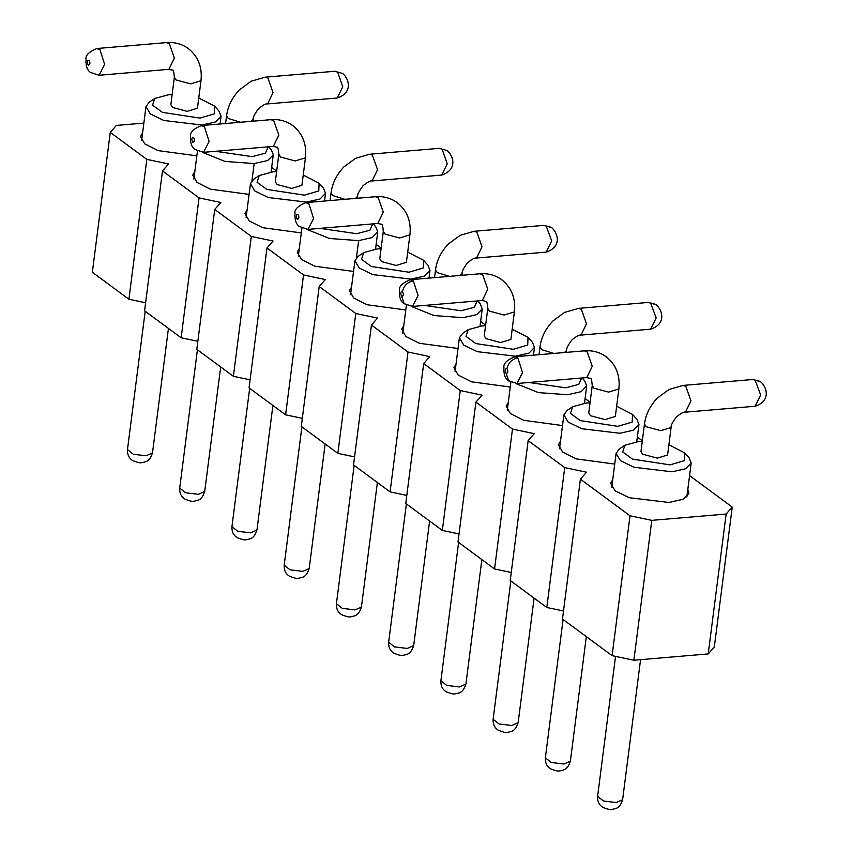 <?xml version="1.0" encoding="UTF-8"?>
<svg xmlns="http://www.w3.org/2000/svg" width="852" height="852" viewBox="0 0 852 852"><rect width="100%" height="100%" fill="white"/><g stroke="black" fill="none" stroke-linecap="round" stroke-linejoin="round"><path stroke-width="1.28" d="M630.011 515.769L612.098 655.646L562.469 619.042L580.393 479.165L630.011 515.769L651.791 520.359L633.867 660.236L708.214 653.921L726.138 514.044L732.241 507.078L689.566 475.608M651.791 520.359L726.138 514.044M708.214 653.921L714.317 646.956L732.241 507.078M642.344 440.772L637.328 437.076M590.106 402.24L585.1 398.544M485.629 325.187L480.624 321.492M381.163 248.124L376.147 244.428M276.687 171.06L271.681 167.365M146.821 159.367L128.908 299.244L92.346 272.267L110.259 132.401L146.821 159.367L168.6 163.967L162.498 170.922L199.059 197.898L220.838 202.488L214.736 209.454L251.297 236.43L273.077 241.02L266.974 247.985L303.536 274.962L325.315 279.552L319.202 286.517L355.774 313.483L377.542 318.084L371.44 325.049L408.012 352.014L429.781 356.615L423.678 363.58L460.24 390.546L482.019 395.136L475.917 402.101L512.478 429.078L534.257 433.668L528.155 440.633L564.716 467.61L586.495 472.2L580.393 479.165M143.86 123.093L116.362 125.436L110.259 132.401M128.908 299.244L145.607 302.769M199.059 197.898L181.146 337.775L144.574 310.799L162.498 170.922M181.146 337.775L197.845 341.29M251.297 236.43L233.384 376.296L196.812 349.331L214.736 209.454M233.384 376.296L250.083 379.822M303.536 274.962L285.612 414.828L249.05 387.862L266.974 247.985M285.612 414.828L302.322 418.353M355.774 313.483L337.85 453.36L301.288 426.394L319.202 286.517M337.85 453.36L354.549 456.885M408.012 352.014L390.088 491.892L353.527 464.915L371.44 325.049M390.088 491.892L406.787 495.417M460.24 390.546L442.326 530.423L405.765 503.447L423.678 363.58M442.326 530.423L459.026 533.948M512.478 429.078L494.565 568.955L457.993 541.978L475.917 402.101M494.565 568.955L511.264 572.469M564.716 467.61L546.803 607.476L510.231 580.51L528.155 440.633M546.803 607.476L563.502 611.001M612.098 655.646L633.867 660.236M196.833 155.841L158.163 150.634L144.776 143.881L140.516 136.522L142.603 132.891M249.072 194.373L210.401 189.165L197.014 182.413L192.754 175.054L194.842 171.422M301.31 232.905L262.64 227.686L249.253 220.945L244.993 213.586L247.08 209.954M353.548 271.437L314.878 266.218L301.491 259.477L297.22 252.117L299.318 248.486M405.786 309.958L367.116 304.75L353.718 298.008L349.458 290.649L351.546 287.017M458.025 348.489L419.344 343.281L405.957 336.529L401.697 329.17L403.784 325.549M510.252 387.021L471.582 381.813L458.195 375.061L453.935 367.702L456.022 364.07M562.49 425.553L523.82 420.334L510.433 413.593L506.173 406.234L508.261 402.602M614.729 464.084L576.058 458.866L562.671 452.124L558.411 444.765L560.499 441.134M687.82 489.282L688.927 493.319L683.155 499.272L668.98 502.467L629.255 497.717L615.165 490.858L610.65 483.297L612.737 479.665M172.136 94.583L168.345 94.796L154.734 98.491L149.238 102.176L145.969 106.638L150.303 113.891L163.818 120.473L201.924 125.031L215.513 121.964L221.051 116.255L219.017 111.111L214.619 106.17L198.761 97.991M202.478 152.37L225.088 161.443L254.162 163.563L267.752 160.495L273.29 154.787L271.255 149.643L268.71 146.789M276.612 171.646L272.821 171.859L259.21 175.555L253.704 179.239L250.445 183.702L254.78 190.954L268.295 197.536L306.4 202.084L319.99 199.027L325.528 193.319L323.483 188.175L319.095 183.223L303.237 175.054M306.944 229.433L329.554 238.496L358.628 240.615L372.228 237.559L377.766 231.85L375.721 226.707L373.187 223.852M381.089 248.699L377.298 248.912L363.687 252.618L358.181 256.292L354.911 260.755L359.256 268.018L372.761 274.6L410.866 279.147L424.466 276.091L429.994 270.372L427.96 265.238L423.561 260.286L407.714 252.117M411.42 306.486L434.03 315.56L463.105 317.679L476.705 314.612L482.232 308.903L480.198 303.759L477.663 300.916M485.555 325.762L481.763 325.975L468.153 329.671L462.657 333.356L459.388 337.818L463.722 345.071L477.237 351.652L515.343 356.211L528.932 353.143L534.47 347.435L532.436 342.291L528.038 337.349L512.18 329.17M515.897 383.549L538.507 392.612L567.581 394.742L581.171 391.675L586.708 385.967L584.674 380.823L582.14 377.968M590.031 402.826L586.24 403.039L572.629 406.734L567.123 410.419L563.864 414.881L568.199 422.134L581.714 428.716L619.819 433.263L633.409 430.207L638.947 424.498L636.902 419.354L632.514 414.402L616.656 406.234M642.27 441.357L638.478 441.56L624.867 445.266L619.361 448.94L616.102 453.402L620.437 460.666L633.952 467.247L672.058 471.795L685.647 468.738L691.185 463.019L689.14 457.886L684.752 452.934L668.895 444.765M154.734 98.491L152.572 105.19L162.391 112.368L199.954 118.109L214.299 113.859L214.619 106.17M215.599 151.305L252.192 156.64L265.387 153.2L268.252 146.832M259.21 175.555L257.038 182.253L266.868 189.421L304.42 195.161L318.776 190.923L319.095 183.223M320.075 228.368L356.658 233.693L369.864 230.253L372.729 223.895M363.687 252.618L361.514 259.306L371.334 266.484L408.896 272.225L423.252 267.986L423.561 260.286M424.541 305.421L461.134 310.756L474.34 307.316L477.205 300.948M468.153 329.671L465.991 336.37L475.81 343.548L513.373 349.288L527.718 345.039L528.038 337.349M529.017 382.484L565.611 387.82L578.806 384.38L581.671 378.011M572.629 406.734L570.457 413.433L580.287 420.6L617.849 426.341L632.195 422.102L632.514 414.402M624.867 445.266L622.695 451.965L632.525 459.132L670.077 464.873L684.433 460.634L684.752 452.934M197.451 108.204L187.163 111.356L172.53 107.437L170.847 104.7M248.07 148.546L235.78 149.59M301.928 185.267L291.64 188.409L277.007 184.501L275.313 181.753M352.547 225.61L340.257 226.653M406.404 262.331L396.116 265.473L381.483 261.553L379.79 258.816M457.023 302.662L444.723 303.706M510.87 339.384L500.582 342.525L485.949 338.617L484.266 335.88L487.781 308.445L489.474 311.14L504.107 315.059L514.395 311.907L510.88 339.341M561.489 379.726L549.199 380.769M615.346 416.447L605.058 419.589L590.425 415.68L588.732 412.932M667.585 454.979L657.297 458.12L642.664 454.212L640.97 451.464M88.959 60.194L89.045 60.258C90.429 63.208 90.184 64.848 88.32 65.189L88.235 65.114C86.861 62.164 87.106 60.524 88.959 60.194M193.436 137.247L193.521 137.321C194.895 140.26 194.661 141.901 192.797 142.241L192.712 142.177C191.338 139.227 191.572 137.587 193.436 137.247M297.912 214.31L297.998 214.374C299.372 217.324 299.127 218.964 297.273 219.305L297.188 219.241C295.804 216.291 296.049 214.651 297.912 214.31M402.378 291.363L402.463 291.437C403.848 294.387 403.603 296.027 401.739 296.368L401.665 296.294C400.28 293.344 400.525 291.703 402.378 291.363M506.855 368.426L506.94 368.49C508.314 371.44 508.08 373.08 506.216 373.421L506.131 373.357C504.757 370.407 505.002 368.767 506.855 368.426M251.968 180.688L254.162 163.563M356.434 257.751L358.628 240.615M152.487 452.934L146.118 455.788L133.327 454.244L127.48 449.579M179.708 488.111L185.566 492.765L198.356 494.32L204.714 491.466M256.953 529.997L250.595 532.841L237.793 531.297L231.946 526.642M284.185 565.174L290.031 569.828L302.822 571.372L309.191 568.529M361.429 607.05L355.06 609.904L342.27 608.36L336.423 603.706M388.661 642.227L394.508 646.892L407.299 648.436L413.667 645.582M465.906 684.113L459.537 686.968L446.746 685.413L440.899 680.759M493.138 719.29L498.984 723.944L511.775 725.499L518.133 722.645M570.371 761.177L564.013 764.02L551.212 762.476L545.365 757.822M597.603 796.354L603.45 801.008L616.241 802.552L622.61 799.708M200.976 80.727L190.688 83.879L176.055 79.96L174.362 77.223M240.498 122.251L228.293 118.492L226.6 115.755M253.214 119.259L250.978 121.357M305.453 157.79L295.165 160.932L280.521 157.024L278.838 154.276M344.964 199.315L332.759 195.555L331.077 192.808M357.68 196.322L355.444 198.42M409.918 234.854L399.631 237.996L384.998 234.087L383.315 231.339M449.441 276.368L437.236 272.608L435.542 269.871M462.157 273.385L459.92 275.484M553.917 353.431L541.712 349.671L540.019 346.934M566.633 350.438L564.397 352.536M618.871 388.97L608.584 392.112L593.951 388.203L592.257 385.455M671.099 427.502L660.811 430.643L646.178 426.735L644.495 423.987M166.396 42.611L169.239 43.484L174.351 58.042L168.877 69.331M267.581 103.923L273.055 92.623L267.943 78.064L265.1 77.191M270.872 119.674L273.705 120.547L278.828 135.106L273.343 146.395M372.047 180.975L377.532 169.686L372.409 155.128L369.576 154.255M375.349 196.727L378.182 197.6L383.304 212.159L377.819 223.458M476.524 258.039L482.008 246.75L476.886 232.181L474.053 231.307M479.814 273.79L482.658 274.663L487.781 289.222L482.296 300.511M581 335.092L586.474 323.803L581.362 309.244L578.519 308.371M584.291 350.854L587.124 351.727L592.246 366.285L586.762 377.574M685.466 412.155L690.951 400.866L685.828 386.307L682.995 385.434M96.691 48.532L99.961 49.746L104.647 64.39L99.066 75.274M337.243 98.001L342.76 86.734L337.637 72.143L334.836 71.259M201.168 125.595L204.427 126.81L209.123 141.453L203.532 152.327L273.247 146.406L276.879 147.204C277.72 146.427 278.37 148.802 278.828 154.329L275.313 181.806M441.709 175.054L447.225 163.797L442.113 149.206L439.312 148.323M305.644 202.648L308.903 203.862L313.589 218.506L308.009 229.39L377.724 223.469L381.345 224.268C382.197 223.49 382.846 225.865 383.304 231.393L379.779 258.87M546.185 252.117L551.702 240.86L546.153 225.972L551.244 227.314M543.778 225.386L546.153 225.972M410.11 279.712L413.38 280.926C407.639 281.98 403.997 285.484 402.463 291.437M487.781 308.445C487.323 302.929 486.673 300.554 485.821 301.331L482.189 300.522L412.496 306.454L418.066 295.569L413.38 280.926M650.662 329.181L656.178 317.913L650.63 303.035L655.71 304.377M648.255 302.439L650.63 303.035M514.587 356.775L517.846 357.989C512.105 359.043 508.474 362.547 506.94 368.49M588.732 412.986L592.246 385.509C591.789 379.981 591.139 377.606 590.298 378.384L586.666 377.585L516.962 383.507L522.542 372.633L517.846 357.989M755.128 406.234L760.655 394.977L755.106 380.098L760.186 381.43M752.731 379.502L755.106 380.098M404.253 303.887L401.665 296.294M508.729 380.95L506.131 373.357M141.624 140.559L145.969 106.638M221.051 116.255L220.061 123.987M197.44 151.155L193.862 179.09M271.074 172.029L273.29 154.787M246.1 217.622L250.445 183.702M325.528 193.319L324.537 201.051M301.906 228.208L298.328 256.154M375.551 249.093L377.766 231.85M350.566 294.685L354.911 260.755M429.994 270.372L429.003 278.103M406.383 305.272L402.804 333.217M480.027 326.146L482.232 308.903M455.043 371.738L459.388 337.818M534.47 347.435L533.48 355.167M510.859 382.324L507.281 410.27M584.504 403.209L586.708 385.967M559.519 448.802L563.864 414.881M638.947 424.498L636.732 441.741M616.102 453.402L611.747 487.333M686.84 496.95L691.185 463.019M168.44 328.403L152.497 452.859C149.292 462.774 145.01 461.603 142.465 462.561L141.805 462.636C140.697 463.243 137.747 462.593 132.976 460.698C129.089 458.472 127.257 454.787 127.47 449.654L145.191 311.257M197.43 349.789L179.697 488.185C179.495 493.319 181.327 497.004 185.214 499.229C189.985 501.125 192.925 501.775 194.043 501.157L194.703 501.093C197.238 500.124 201.53 501.306 204.725 491.391L220.679 366.924M272.906 405.456L256.963 529.923C253.758 539.838 249.476 538.656 246.942 539.614L246.271 539.689C245.163 540.306 242.224 539.657 237.442 537.761C233.565 535.535 231.733 531.85 231.936 526.717L249.668 388.31M301.906 426.841L284.174 565.249C283.961 570.382 285.803 574.056 289.68 576.293C294.462 578.188 297.401 578.827 298.509 578.22L299.169 578.146C301.714 577.187 305.996 578.37 309.201 568.454L325.144 443.988M377.383 482.52L361.44 606.986C358.234 616.891 353.953 615.719 351.407 616.678L350.747 616.752C349.639 617.359 346.7 616.72 341.918 614.814C338.042 612.588 336.199 608.914 336.412 603.77L354.144 465.373M406.383 503.905L388.65 642.302C388.437 647.435 390.269 651.12 394.156 653.346C398.928 655.252 401.878 655.891 402.985 655.284L403.646 655.209C406.191 654.251 410.472 655.422 413.678 645.507L429.621 521.051M481.859 559.583L465.916 684.039C462.711 693.954 458.429 692.782 455.884 693.741L455.224 693.816C454.116 694.423 451.166 693.773 446.395 691.877C442.507 689.651 440.676 685.966 440.889 680.833L458.61 542.436M510.849 580.968L493.116 719.365C492.914 724.498 494.746 728.183 498.633 730.409C503.404 732.305 506.344 732.954 507.462 732.337L508.122 732.273C510.657 731.304 514.949 732.486 518.154 722.571L534.097 598.104M586.325 636.636L570.382 761.102C567.187 771.017 562.895 769.835 560.36 770.794L559.7 770.868C558.582 771.486 555.642 770.836 550.871 768.941C546.984 766.704 545.152 763.03 545.355 757.897L563.087 619.489M615.538 656.37L597.593 796.428C597.38 801.562 599.222 805.236 603.099 807.462C607.881 809.368 610.82 810.007 611.928 809.4L612.588 809.325C615.133 808.367 619.415 809.538 622.62 799.634L640.555 659.672M170.837 104.743L174.362 77.266C173.904 71.749 173.254 69.374 172.402 70.152L168.771 69.342L99.077 75.274L90.461 72.409C87.128 70.109 85.658 65.689 86.041 59.139C85.392 55.391 88.97 51.844 96.798 48.521L166.502 42.6C174.617 41.961 181.891 43.942 188.335 48.543C198.196 56.52 202.414 67.233 200.987 80.684L197.462 108.161M252.969 121.186L253.214 119.216C252.735 117.714 254.482 114.232 258.454 108.758C262.991 105.052 265.994 103.443 267.475 103.923L337.179 98.001C353.026 92.857 349.299 79.161 342.728 73.496L334.9 71.259L265.206 77.181L251.17 81.217L239.38 89.875C232.021 97.788 227.75 106.425 226.589 115.797L225.61 123.519M203.543 152.327L194.938 149.462C191.604 147.162 190.134 142.742 190.518 136.203C189.858 132.443 193.447 128.908 201.274 125.585L270.968 119.663C279.083 119.014 286.368 120.995 292.811 125.606C302.673 133.583 306.88 144.297 305.453 157.737L301.938 185.214M357.435 198.25L357.691 196.269C357.201 194.778 358.948 191.285 362.931 185.821C367.468 182.115 370.471 180.496 371.951 180.986L441.645 175.065C457.492 169.921 453.775 156.225 447.204 150.548L439.376 148.323L369.672 154.244L355.646 158.28L343.857 166.939C336.487 174.841 332.227 183.489 331.066 192.861L330.075 200.571M308.019 229.39L299.403 226.525C296.081 224.225 294.6 219.805 294.984 213.266C294.334 209.507 297.923 205.971 305.751 202.638L375.444 196.716C383.56 196.077 390.844 198.058 397.288 202.669C407.139 210.646 411.356 221.35 409.929 234.801L406.404 262.278M461.912 275.313L462.167 273.332C461.677 271.831 463.424 268.348 467.407 262.885C471.944 259.168 474.947 257.56 476.417 258.05L546.121 252.128C561.969 246.974 558.252 233.288 551.681 227.612L543.853 225.375L474.149 231.297L460.123 235.344L448.322 244.002C440.963 251.904 436.703 260.542 435.542 269.924L434.552 277.635M566.388 352.366L566.633 350.396C566.154 348.894 567.901 345.411 571.884 339.937C576.41 336.231 579.413 334.623 580.894 335.102L650.598 329.181C666.445 324.037 662.718 310.341 656.146 304.675L648.319 302.439L578.625 308.36L564.588 312.396L552.799 321.055C545.44 328.968 541.18 337.605 540.008 346.977L539.028 354.698M516.962 383.507L508.356 380.642C505.023 378.341 503.553 373.921 503.937 367.382C503.276 363.623 506.865 360.087 514.693 356.764L584.397 350.843C592.502 350.193 599.787 352.174 606.23 356.786C616.092 364.762 620.299 375.476 618.871 388.917L615.357 416.394M667.595 454.925L671.11 427.448C670.62 425.947 672.366 422.464 676.35 417.001C680.886 413.295 683.89 411.676 685.37 412.166L755.064 406.244C770.922 401.09 767.194 387.404 760.623 381.728L752.795 379.491L683.091 385.423L669.065 389.46L657.275 398.118C649.906 406.021 645.646 414.668 644.485 424.04L640.97 451.517M412.496 306.454L403.88 303.589C400.546 301.288 399.077 296.869 399.46 290.319C398.811 286.57 402.389 283.024 410.217 279.701L479.921 273.78C488.036 273.141 495.31 275.121 501.753 279.722C511.615 287.699 515.833 298.413 514.406 311.864"/></g></svg>
